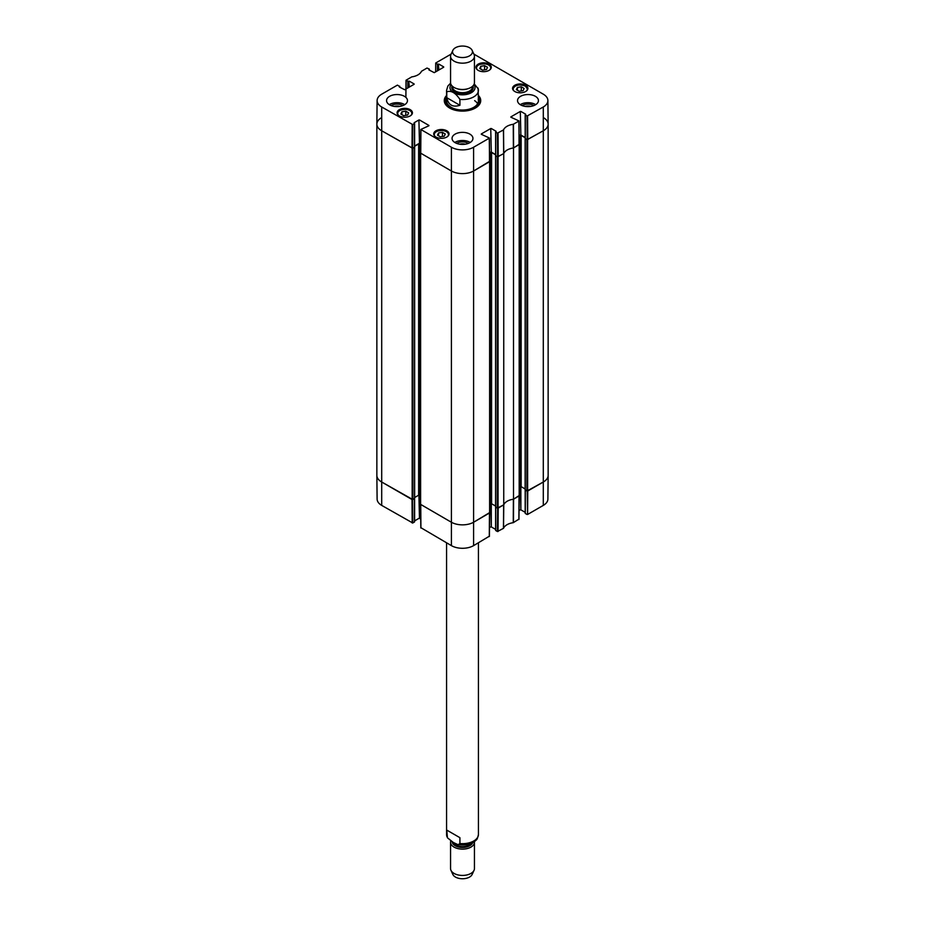 <?xml version="1.0" encoding="UTF-8"?>
<svg xmlns="http://www.w3.org/2000/svg" width="925" height="925" viewBox="0 0 925 925"><rect width="100%" height="100%" fill="white"/><g stroke="black" fill="none" stroke-linecap="round" stroke-linejoin="round"><path stroke-width="1.39" d="M376.857 124.17L376.857 475.415A15.933 9.204 0 0 0 381.528 481.913L412.862 499.604L412.862 148.358L381.528 130.668A15.933 9.204 180 0 1 376.857 124.17A15.933 9.204 180 0 1 381.528 117.66M412.862 148.358L414.539 147.133M414.597 146.289L418.632 143.965L420.69 144.751M420.632 152.81L420.459 504.275L451.238 522.163A15.933 9.204 0 0 0 473.762 522.163L489.614 512.612M489.579 161.343L473.762 170.917A15.933 9.204 180 0 1 451.238 170.917L420.459 153.03M489.522 153.284L491.58 152.498L495.615 154.833M495.673 155.666L497.349 156.892L497.349 508.137L503.743 504.853L503.743 153.608L497.349 156.892M503.743 153.608A12.95 7.469 180 0 1 513.502 147.977L513.502 499.222L519.179 495.534M519.179 144.288L513.502 147.977M519.098 136.206L521.157 135.432L525.192 137.756M525.25 138.588L526.926 139.814L526.926 491.059L543.472 481.913A15.933 9.204 0 0 0 548.143 475.415L548.143 124.17A15.933 9.204 180 0 1 543.472 130.668L526.926 139.814M543.472 117.66A15.933 9.204 180 0 1 548.143 124.17M420.459 495.858L418.632 495.21L414.631 497.511M414.55 498.378L412.862 499.604M526.926 491.059L525.238 489.845M525.146 488.978L521.157 486.666L519.33 487.325M513.502 499.222A12.95 7.469 0 0 0 503.743 504.853M497.349 508.137L495.661 506.912M495.58 506.056L491.58 503.743L489.753 504.391M459.91 105.277C452.741 107.578 448.371 105.045 446.775 97.692L446.775 91.829C451.157 90.268 455.539 92.801 459.91 99.414L459.91 105.277L446.775 97.692M459.91 99.414A15.933 9.204 180 0 0 478.433 90.338A15.933 9.204 180 0 0 478.225 88.846L474.236 83.886M469.542 47.742A9.955 5.747 180 0 1 472.12 50.32A9.955 5.747 180 0 1 462.5 57.547A9.955 5.747 180 0 1 452.88 50.32A9.955 5.747 180 0 1 459.91 46.25A9.955 5.747 180 0 1 469.542 47.742M472.12 50.32L474.051 54.494A11.944 6.903 180 0 1 474.444 56.275A11.944 6.903 180 0 1 462.5 63.166A11.944 6.903 180 0 1 450.556 56.275A11.944 6.903 180 0 1 450.949 54.494L452.88 50.32M474.444 56.275L474.444 82.568A11.944 6.903 180 0 1 462.5 89.471A11.944 6.903 180 0 1 450.556 82.568L450.556 56.275M446.775 830.095L459.91 837.68L459.91 843.542L458.072 844.687L453.342 842.49L447.422 837.784L446.775 830.095L459.91 837.68M450.764 840.918A11.944 6.903 0 0 0 450.556 842.236L450.556 868.529A11.944 6.903 0 0 0 450.949 870.309L452.88 874.483A9.955 5.747 0 0 0 462.5 878.75A9.955 5.747 0 0 0 472.12 874.483L474.051 870.309A11.944 6.903 0 0 0 474.444 868.529L474.444 842.236A11.944 6.903 0 0 0 474.409 841.634M450.949 870.309A11.944 6.903 0 0 0 462.5 875.432A11.944 6.903 0 0 0 474.051 870.309M450.556 842.236A11.944 6.903 0 0 0 462.5 849.127A11.944 6.903 0 0 0 474.444 842.236M408.422 87.574L408.422 81.4L406.133 80.406L406.063 88.939L406.017 80.244L411.741 76.891A13.193 7.62 0 0 0 421.465 71.283L426.98 68.045L429.269 69.04L429.269 70.092M408.422 81.4L408.769 87.378M409.336 87.054L408.769 81.192M409.336 81.192L414.123 83.955M414.123 84.279L404.688 89.737L399.334 86.973M412.758 124.586L414.481 123.592L414.481 147.179L412.573 148.278L412.758 124.586L381.701 106.988A15.679 9.053 180 0 1 377.111 100.536A15.679 9.053 180 0 1 381.701 94.188L397.403 85.123L399.692 86.441M414.123 122.748L418.909 119.973L419.476 143.56L418.909 119.973M419.476 119.973L428.911 125.43M428.911 125.754L420.806 129.465L420.632 153.145L451.238 170.917A15.933 9.204 0 0 0 473.762 170.917L489.579 161.69L489.29 138.172L473.588 147.237A15.679 9.053 180 0 1 451.412 147.237L420.806 129.465M481.301 134.287L489.406 138.01L489.464 161.852M481.301 133.963L490.736 128.517L491.302 152.093L490.736 128.517M491.302 128.517L496.089 131.281M496.089 131.604L495.731 132.136L497.453 133.131L497.638 156.811L503.767 153.55A12.95 7.469 180 0 1 513.387 147.988L519.156 144.612L518.867 121.094L513.259 124.285A13.193 7.62 0 0 0 503.535 129.893L497.453 133.131M510.877 117.209L518.983 120.932L519.041 144.774M510.877 116.885L520.312 111.439L520.868 135.015L520.312 111.439M520.868 111.439L525.666 114.203M525.666 114.527L525.308 115.058L527.03 116.053L527.215 139.733L543.472 130.668A15.933 9.204 0 0 0 548.143 124.112L547.889 100.536A15.679 9.053 180 0 1 543.299 106.988L527.03 116.053M473.866 54.101L543.299 94.188A15.679 9.053 180 0 1 547.889 100.536M437.999 70.508L437.999 64.322L435.71 63.328L435.64 71.861L435.71 63.004L451.134 54.101M437.999 64.322L438.346 70.3M438.913 69.976L438.346 64.126M438.913 64.126L443.699 66.889M443.699 67.213L434.264 72.659L428.911 69.895M514.82 91.517A7.666 4.428 180 0 1 512.566 88.395A7.666 4.428 180 0 1 520.243 83.967A7.666 4.428 180 0 1 527.909 88.395A7.666 4.428 180 0 1 523.168 92.477A7.666 4.428 180 0 1 514.82 91.517M435.953 137.05A7.666 4.428 180 0 1 433.709 133.917A7.666 4.428 180 0 1 441.375 129.5A7.666 4.428 180 0 1 449.041 133.917A7.666 4.428 180 0 1 444.312 138.01A7.666 4.428 180 0 1 435.953 137.05M399.334 115.914A7.666 4.428 180 0 1 397.091 112.781A7.666 4.428 180 0 1 404.757 108.352A7.666 4.428 180 0 1 412.434 112.781A7.666 4.428 180 0 1 407.694 116.874A7.666 4.428 180 0 1 399.334 115.914M478.202 70.381A7.666 4.428 180 0 1 475.959 67.248A7.666 4.428 180 0 1 483.625 62.819A7.666 4.428 180 0 1 491.291 67.248A7.666 4.428 180 0 1 486.562 71.341A7.666 4.428 180 0 1 478.202 70.381M520.59 104.86A10.452 6.036 180 0 1 517.526 100.582A10.452 6.036 180 0 1 527.99 94.547A10.452 6.036 180 0 1 538.442 100.582A10.452 6.036 180 0 1 531.991 106.167A10.452 6.036 180 0 1 520.59 104.86M455.112 142.658A10.452 6.036 180 0 1 452.047 138.392A10.452 6.036 180 0 1 462.5 132.356A10.452 6.036 180 0 1 472.953 138.392A10.452 6.036 180 0 1 466.501 143.976A10.452 6.036 180 0 1 455.112 142.658M389.622 104.86A10.452 6.036 180 0 1 386.558 100.582A10.452 6.036 180 0 1 397.01 94.547A10.452 6.036 180 0 1 407.474 100.582A10.452 6.036 180 0 1 401.022 106.167A10.452 6.036 180 0 1 389.622 104.86M446.567 95.483A18.223 10.522 0 0 0 449.619 108.028A18.223 10.522 0 0 0 475.381 108.028A18.223 10.522 0 0 0 478.433 95.483M525.157 106.398A6.614 3.827 180 0 1 530.811 106.398M394.189 106.398A6.614 3.827 180 0 1 399.843 106.398M459.679 144.208A6.614 3.827 180 0 1 465.321 144.208M405.786 111.185L408.619 112.827L407.613 115.07L403.705 115.683L400.872 114.041L401.878 111.798L405.786 111.185L405.786 115.359M401.878 111.798L401.878 114.631M517.41 87.412L521.284 86.8L524.14 88.453L523.087 90.685L519.214 91.297L516.358 89.644L517.41 87.412L517.41 90.257M521.284 86.8L521.284 90.974M442.428 132.344L445.26 133.986L444.208 136.229L440.323 136.819L437.479 135.177L438.542 132.922L442.428 132.344L442.428 136.507M438.542 132.922L438.542 135.79M484.584 65.663L487.487 67.259L486.515 69.525L482.653 70.161L479.751 68.554L480.722 66.299L484.584 65.663L484.584 69.849M480.722 66.299L480.722 69.097M446.22 98.882A17.621 10.175 0 0 0 444.937 101.923M480.063 101.923A17.621 10.175 0 0 0 478.78 98.882M446.567 98.096A16.638 9.608 0 0 0 446.127 99.172A16.638 9.608 0 0 0 462.5 110.468A16.638 9.608 0 0 0 478.873 99.172A16.638 9.608 0 0 0 478.433 98.096M446.821 99.206A15.933 9.204 0 0 0 462.5 110.029A15.933 9.204 0 0 0 478.179 99.206M477.624 103.716A15.933 9.204 0 0 0 474.641 100.652M527.215 139.733L525.308 138.634L525.308 115.058M525.192 137.513L520.868 135.015M520.312 135.015L519.087 135.721M497.638 156.811L495.731 155.712L495.731 132.136M495.615 154.591L491.302 152.093M490.736 152.093L489.522 152.798M420.748 153.319L420.921 129.627L420.632 153.145M420.69 144.265L419.476 143.56M418.909 143.56L414.597 146.046M377.111 100.536L376.857 124.112A15.933 9.204 0 0 0 381.528 130.668L412.573 148.278M533.864 105.577A8.013 4.625 0 0 0 533.656 105.45A8.013 4.625 0 0 0 522.105 105.577M535.714 104.652A10.452 6.036 0 0 0 520.255 104.652M402.895 105.577A8.013 4.625 0 0 0 402.687 105.45A8.013 4.625 0 0 0 391.136 105.577M404.745 104.652A10.452 6.036 0 0 0 389.286 104.652M468.385 143.387A8.013 4.625 0 0 0 468.166 143.248A8.013 4.625 0 0 0 456.615 143.387M470.224 142.462A10.452 6.036 0 0 0 454.776 142.462M478.433 96.72A17.621 10.175 180 0 1 480.121 101.079A17.621 10.175 180 0 1 475.172 108.144M449.828 108.144A17.621 10.175 180 0 1 444.879 101.079A17.621 10.175 180 0 1 446.567 96.72M497.638 508.218L497.453 531.528L503.535 528.302A13.193 7.62 180 0 1 513.259 522.683L518.867 519.179M497.453 531.528L495.731 530.534L495.731 507.201M495.615 529.412L491.302 526.915L491.302 503.663M490.736 503.824L491.302 526.915M490.736 526.915L489.475 527.643M420.921 527.712L451.412 545.634A15.679 9.053 0 0 0 473.588 545.634L489.29 536.246M420.736 519.11L419.476 518.382L419.476 495.291M418.909 495.129L419.476 518.382M418.909 518.382L414.597 520.879M414.481 498.667L414.481 521.677M414.481 522.001L412.758 522.995L412.573 499.685M412.192 522.995L412.018 499.523L381.528 481.913A15.933 9.204 180 0 1 376.857 475.462L377.111 499.049A15.679 9.053 0 0 0 381.701 505.397L412.758 522.995M543.299 505.397A15.679 9.053 0 0 0 547.889 499.049L548.143 475.462A15.933 9.204 180 0 1 543.472 481.913L527.77 490.978L527.597 514.462L543.299 505.397L543.299 106.988M527.204 491.14L527.597 514.462M527.03 514.462L525.308 513.467L525.308 490.123M525.192 512.334L520.868 509.848L520.868 486.585M520.312 486.758L520.868 509.848M520.312 509.848L519.052 510.577M519.156 495.858L513.583 499.176L513.456 522.625M489.579 512.936L473.762 522.163A15.933 9.204 180 0 1 451.238 522.163L420.632 504.403M503.431 528.406L503.663 504.9L498.205 508.056L498.02 531.528M513.259 522.683L513.387 499.234A12.95 7.469 0 0 0 503.767 504.796L503.535 528.302M412.157 148.358L412.157 499.604M381.701 505.397L381.701 106.988M420.609 504.472L420.609 153.226M451.412 545.634L451.412 147.237M418.632 143.965L418.632 495.21M419.337 143.965L419.337 495.21M414.55 147.376L414.55 498.621M519.179 144.693L519.179 495.939M527.632 491.059L527.632 139.814M525.238 138.843L525.238 490.088M498.055 508.137L498.055 156.892M489.614 161.771L489.614 513.017M473.588 545.634L473.588 147.237M490.874 152.498L490.874 503.743M491.58 152.498L491.58 503.743M495.661 155.92L495.661 507.166M520.451 135.432L520.451 486.666M521.157 135.432L521.157 486.666M446.775 91.829A15.933 9.204 180 0 1 446.567 90.338L446.567 100.825M473.924 84.591A12.545 7.25 180 0 1 462.5 94.824A12.545 7.25 180 0 1 451.076 84.591M467.772 88.765A9.955 5.747 180 0 1 457.228 88.765M472.455 86.383L472.455 86.927A9.955 5.747 180 0 1 462.5 92.673A9.955 5.747 180 0 1 452.545 86.927L452.545 86.383M472.895 85.979A10.753 6.209 180 0 1 462.5 93.783A10.753 6.209 180 0 1 452.105 85.979M459.91 843.542A15.933 9.204 0 0 0 478.433 834.466L478.433 542.836M446.891 836.674L446.567 834.466A15.933 9.204 0 0 0 446.775 835.957M452.163 841.796A10.36 5.978 0 0 0 461.656 847.439A10.36 5.978 0 0 0 472.617 842.768M452.776 842.166A9.955 5.747 0 0 0 461.494 846.629A9.955 5.747 0 0 0 471.588 843.276M398.536 115.359A7.065 4.082 180 0 1 404.757 109.347A7.065 4.082 180 0 1 410.989 115.359M399.623 110.63A7.469 4.313 0 0 0 397.288 113.763C398.34 112.017 396.524 109.717 406.399 109.381C410.053 110.017 411.995 111.474 412.226 113.763L412.226 113.787A7.469 4.313 0 0 0 412.226 113.763A7.469 4.313 0 0 0 409.902 110.63M514.011 90.974A7.065 4.082 180 0 1 516.023 85.759A7.065 4.082 180 0 1 525.238 86.152A7.065 4.082 180 0 1 526.464 90.974M515.098 86.233A7.469 4.313 0 0 0 512.774 89.367C514.635 84.996 518.867 83.921 525.435 86.129L527.712 89.39A7.469 4.313 0 0 0 527.712 89.367A7.469 4.313 0 0 0 525.516 86.314A7.469 4.313 0 0 0 525.377 86.233M435.143 136.507A7.065 4.082 180 0 1 440.578 130.517A7.065 4.082 180 0 1 448.197 135.64A7.065 4.082 180 0 1 447.608 136.507M436.242 131.766A7.469 4.313 0 0 0 433.906 134.9C434.947 133.165 433.143 130.853 443.006 130.529C446.659 131.153 448.613 132.61 448.845 134.9L448.845 134.923A7.469 4.313 0 0 0 448.845 134.9A7.469 4.313 0 0 0 446.509 131.766M477.392 69.837A7.065 4.082 180 0 1 482.746 63.848A7.065 4.082 180 0 1 490.481 68.878A7.065 4.082 180 0 1 489.857 69.837M478.491 65.097A7.469 4.313 0 0 0 476.155 68.23C477.196 66.496 475.392 64.183 485.255 63.848C488.909 64.484 490.863 65.941 491.094 68.23L491.094 68.253A7.469 4.313 0 0 0 491.094 68.23A7.469 4.313 0 0 0 488.758 65.097M445.48 103.704A17.147 9.898 0 0 1 445.619 100.79L446.127 99.172A17.54 10.129 0 0 0 444.994 102.236M480.006 102.236A17.54 10.129 0 0 0 478.873 99.148L479.381 100.79A17.147 9.898 0 0 1 479.52 103.704M513.583 147.931L513.456 124.216M513.259 124.285L513.387 147.988M503.767 153.55L503.535 129.893M503.431 130.009L503.663 153.654M498.205 156.811L498.02 133.131M437.433 64.322L437.433 70.832M407.856 81.4L407.856 87.898M412.192 124.586L412.018 148.278M527.77 139.733L527.597 116.053M519.041 496.02L518.867 519.503M489.464 513.097L489.29 536.569M420.921 528.036L420.748 504.564M414.631 147.26L414.631 498.506M519.33 495.742L519.33 144.497M489.753 512.808L489.753 161.563M495.58 507.039L495.58 155.793M525.146 138.715L525.146 489.961M478.109 88.129L478.433 100.825M450.591 83.169L447.885 86.002L446.567 90.338M446.567 834.466L446.567 542.836M458.072 844.687C466.096 845.716 472.108 844.19 476.109 840.108C476.93 839.865 477.705 837.981 478.433 834.466M429.385 70.161L429.385 69.202M405.89 97.391L406.017 80.244M399.808 87.239L399.808 86.279M414.597 147.017L414.597 123.43M489.579 161.69L489.406 138.01M495.615 155.55L495.615 131.974M525.192 138.472L525.192 114.897M519.156 144.612L518.983 120.932M518.983 519.341L519.156 495.95M525.192 490.053L525.192 513.294M495.615 507.131L495.615 530.372M489.406 536.408L489.579 513.028M420.632 504.495L420.806 527.874M414.597 498.587L414.597 521.839"/></g></svg>
